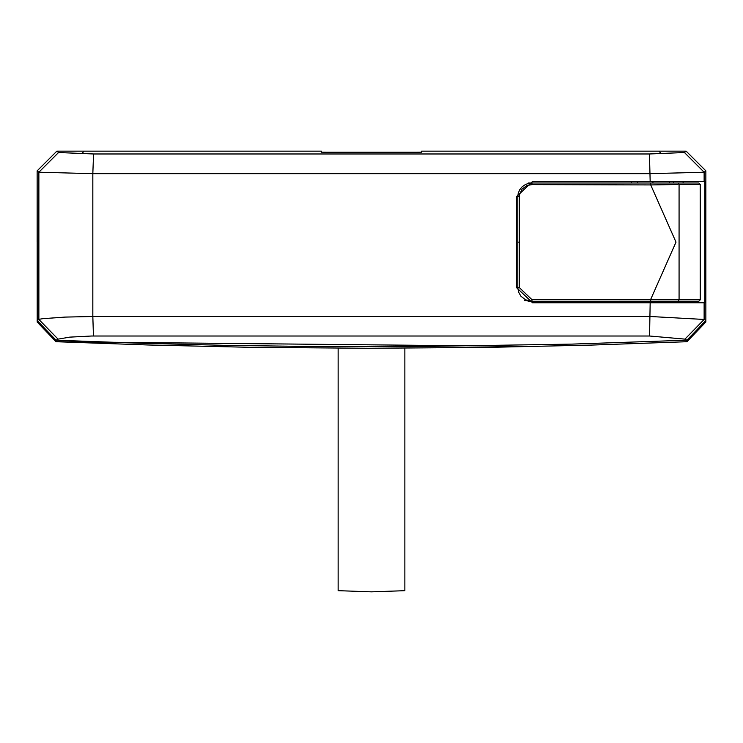 <?xml version="1.0" encoding="UTF-8"?>
<svg xmlns="http://www.w3.org/2000/svg" width="743" height="743" viewBox="0 0 743 743"><rect width="100%" height="100%" fill="white"/><g stroke="black" fill="none" stroke-linecap="round" stroke-linejoin="round"><path stroke-width="1.11" d="M82.64 152.677L84.154 151.154L159.986 151.154M583.014 151.154L658.846 151.154L660.36 152.677M37.15 172.385L37.15 242.134M56.849 151.154L58.548 152.529L93.553 153.977L649.447 153.977L684.452 152.529L704.132 172.218L705.85 170.844L686.151 151.154L421.541 151.154L421.541 152.176L416.99 152.241L326.01 152.241L321.459 152.176L321.459 151.154L56.849 151.154L37.15 170.844L37.206 322.016M705.85 172.385L705.85 242.134M705.85 170.844L705.85 322.016L686.959 341.715L591.725 345.077L488.857 347.371L368.584 348.281L250.131 347.306L148.442 344.993L56.041 341.715L536.622 346.479M426.092 151.154L431.395 151.154M56.106 340.201L56.041 341.715L37.15 322.016M311.605 151.154L316.908 151.154M652.939 302.791L652.939 301.277L637.457 301.277L637.457 302.791M698.81 301.277L700.222 299.754L700.222 184.515L700.333 299.754L698.81 301.277L531.951 301.277L637.457 301.277M637.457 181.487L637.457 183.001L652.939 183.001L652.939 181.487M698.81 183.001L700.333 184.515L698.81 183.001L528.44 183.001M679.269 183.001L653.729 183.001M652.939 301.277L679.269 301.277M678.238 183.001L679.074 184.515L679.074 299.754L531.979 299.68L531.951 301.277L524.214 300.599M650.664 301.277L650.71 299.355L676 242.134L650.71 184.923L531.979 184.598L527.001 185.527L522.097 189.038L519.496 194.759L519.468 242.134L517.797 242.134L517.797 287.625L519.357 287.625L519.468 242.134M531.979 299.68L519.357 287.625M528.44 301.277L531.951 301.277L525.542 299.81L520.908 296.206L518.512 291.934L517.797 287.625L516.552 287.625L532.536 302.791L704.893 302.791L704.893 181.487L532.536 181.487L516.552 196.644L516.552 287.625M519.357 196.644L517.797 196.644L518.224 193.301L519.766 189.66L522.208 186.716L525.542 184.459L528.644 183.372L531.951 183.001L531.979 184.598M650.664 183.001L650.71 184.923L677.839 184.515M321.459 151.154L321.459 152.176M421.541 151.154L421.541 152.176M686.941 340.201L705.85 320.502L704.132 319.462L650.171 316.49L92.829 316.49L64.91 317.094L42.602 318.701L39.416 319.239L37.15 320.502L56.059 340.201L138.105 343.173L225.343 345.356L317.103 346.572L409.56 346.665L572.296 344.102L686.941 340.201L684.925 339.133L649.558 336.012L91.38 336.022L69.758 337.127L58.075 339.133L38.868 319.462L38.868 172.218L92.829 173.667L650.171 173.667L704.132 172.218L704.132 181.487M669.61 302.791L669.61 301.277M669.61 183.001L669.61 181.487M58.548 152.529L38.868 172.218L37.15 170.844M684.925 339.133L704.132 319.462L704.132 302.791M58.075 339.133L56.059 340.201M673.641 302.791L673.641 301.277M673.641 183.001L673.641 181.487M683.105 302.791L683.105 301.277M683.105 183.001L683.105 181.487M404.861 348.207L404.861 590.676L371.5 591.846L338.139 590.676L338.139 348.207M631.336 181.487L631.336 183.001M631.336 301.277L631.336 302.791M686.959 341.715L686.894 340.201M678.238 301.277L679.074 299.754L700.222 299.754M516.552 196.644L517.797 196.644L517.797 242.134M700.222 184.515L679.074 184.515M684.452 152.529L686.151 151.154M649.447 153.977L650.171 181.487M93.553 153.977L92.829 173.667L92.829 316.49L93.442 336.012M649.558 336.012L650.171 302.791"/></g></svg>
